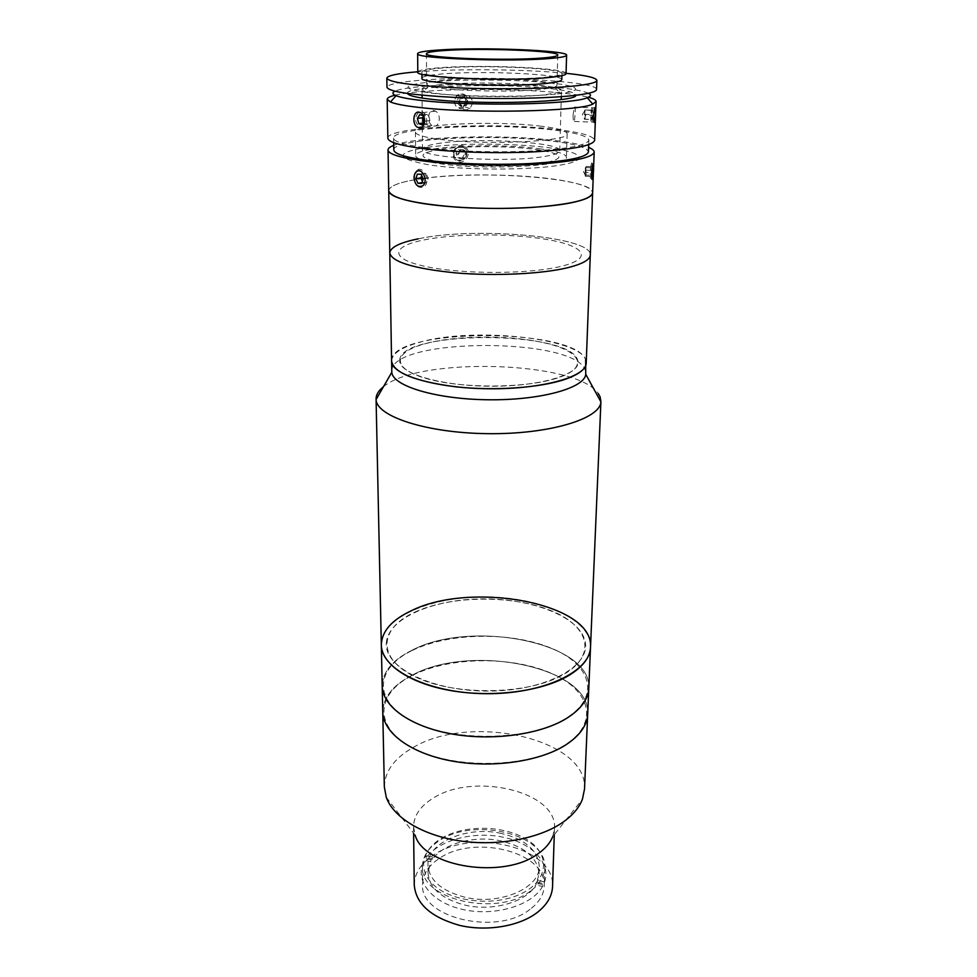 <?xml version="1.0" encoding="UTF-8"?>
<svg xmlns="http://www.w3.org/2000/svg" width="977" height="977" viewBox="0 0 977 977"><rect width="100%" height="100%" fill="white"/><g stroke="black" fill="none" stroke-linecap="round" stroke-linejoin="round"><path stroke-width="0.73" stroke-dasharray="4.88 3.66" d="M411.867 650.328C470.829 618.917 592.294 642.414 588.789 688.272C592.294 642.439 470.926 618.929 411.94 650.291C392.534 659.915 382.618 671.858 382.202 686.098C382.618 671.871 392.51 659.951 411.867 650.328M412.196 650.474C448.809 632.583 510.275 631.508 550.442 647.849C591 663.871 601.808 696.613 565.732 718.486C530.291 740.676 454.818 742.471 413.686 721.82C372.017 701.51 375.119 668.06 412.196 650.474M414.785 612.139C450.25 595.726 509.994 594.773 548.94 609.807C588.264 624.547 598.559 654.529 563.582 674.472C529.229 694.696 456.344 696.283 416.471 677.427C376.108 658.877 378.868 628.272 414.785 612.139M412.16 675.192C470.682 642.903 591.268 667.01 587.69 714.089C591.256 667.035 470.78 642.915 412.245 675.156C392.986 685.06 383.155 697.322 382.752 711.94C383.155 697.346 392.962 685.085 412.16 675.192M384.352 787.059C384.718 771.403 394.268 758.25 413.039 747.588C470.255 712.807 588.252 738.673 584.515 789.147M386.257 797.22L415.164 835.237L413.552 826.774C413.821 815.587 420.33 806.074 433.08 798.233C473.161 771.854 557.391 791.285 554.496 828.252L552.701 836.678L582.402 799.271M414.26 885.064C414.517 873.365 420.892 863.399 433.409 855.18C472.77 827.507 555.51 847.841 552.555 886.518M530.022 909.343C496.817 936.369 419.475 917.574 422.577 884.576C422.809 874.378 428.366 865.671 439.259 858.465C473.821 833.943 546.888 851.907 544.25 885.846C543.884 894.614 539.145 902.443 530.022 909.343M530.499 891.012C497.098 917.696 419.28 899.109 422.406 866.55C422.638 856.499 428.231 847.914 439.186 840.794C473.943 816.625 547.425 834.346 544.8 867.832C544.433 876.479 539.67 884.209 530.499 891.012M530.987 842.394C550.723 857.33 547.132 881.718 520.631 893.992C494.411 906.509 452.461 902.174 433.996 885.284C415.115 868.577 423.334 845.068 448.944 834.553C474.321 823.806 511.618 827.263 530.987 842.394M412.282 650.438C448.932 632.559 510.397 631.521 550.527 647.885C591.048 663.933 601.783 696.674 565.659 718.522C530.157 740.713 454.684 742.459 413.601 721.783C371.993 701.437 375.156 667.999 412.282 650.438M412.575 675.315C448.932 656.935 509.97 655.836 549.782 672.64C589.986 689.115 600.574 722.724 564.718 745.146C529.485 767.91 454.671 769.729 413.918 748.541C372.64 727.694 375.742 693.365 412.575 675.315M537.24 880.314L539.048 874.097C537.777 857.916 525.199 846.876 501.286 840.977C475.188 835.115 443.729 843.175 432.689 859.149L432.677 857.244L431.016 859.845L428.036 872.937C429.233 888.02 441.409 898.706 464.563 905.02C492.555 911.895 526.664 901.966 535.799 884.967L537.24 880.314L543.957 881.791L542.516 886.469L535.799 884.967M501.396 833.466C467.604 825.565 426.961 842.259 427.975 865.231C429.172 880.228 441.384 890.865 464.6 897.142C499.32 905.85 540.171 888.203 539.267 866.404C537.997 850.32 525.37 839.341 501.396 833.466M431.028 861.751L424.641 860.334C413.564 878.738 430.014 902.015 462.097 909.331C494.02 916.902 532.062 905.679 542.516 886.469M542.577 884.527L535.848 883.037M537.191 882.243L543.896 883.721C552.384 864.205 532.99 843.371 503.411 837.252C473.93 830.914 439.125 839.829 426.314 857.733L432.689 859.149M431.016 859.845L424.616 858.429L426.29 855.84L426.314 857.733M426.29 855.84L432.677 857.244M588.496 93.267C583.33 90.873 571.801 88.858 553.91 87.197C500.822 82.056 408.459 84.12 394.94 91.24M394.977 95.233C420.22 88.773 506.233 87.551 557.232 92.583C570.995 93.877 581.376 95.441 588.374 97.26M454.085 101.119C455.331 107.397 458.714 109.216 464.234 106.578L467.018 100.802C465.638 94.403 462.182 92.595 456.65 95.404L454.085 101.119M387.845 138.172C386.233 126.802 494.948 121.844 556.218 129.44C580.863 132.347 593.662 135.974 594.614 140.334M573.059 115.127C573.145 120.44 573.597 122.565 574.415 121.478L575.172 113.527C575.404 108.203 575.135 106.09 574.403 107.165L573.059 115.127M472.844 102.78L469.998 108.618C464.417 111.28 461.01 109.448 459.764 103.11L462.353 97.309C467.934 94.476 471.439 96.296 472.844 102.78M433.776 126.07C439.784 127.193 441.58 114.272 435.571 111.183L433.703 110.523C427.914 109.461 426.693 122.357 432.029 125.435L433.776 126.07M423.468 147.515C403.855 144.743 393.902 141.604 393.609 138.123C391.985 127.413 494.887 122.711 552.774 129.917C575.954 132.652 587.971 136.072 588.85 140.163C587.165 145.341 567.722 148.98 530.523 151.093C495.021 152.766 450.959 151.264 423.468 147.515M393.792 149.921C392.156 138.6 494.765 133.568 552.481 141.14C575.575 144.034 587.556 147.637 588.423 151.96M454.049 153.914C453.682 162.67 466.994 162.158 466.811 153.45C467.091 144.633 453.682 145.048 454.049 153.914M393.719 145.353C415.823 136.328 504.095 134.044 555.913 140.651C570.995 142.483 581.889 144.743 588.581 147.393M388.724 190.71C389.469 185.764 400.301 181.771 421.234 178.73L417.716 179.255C398.982 182.272 389.322 186.082 388.724 190.71M423.041 178.486C459.324 173.466 517.236 173.857 554.851 179.341C579.141 182.907 591.744 187.401 592.636 192.848C594.675 178.327 482.662 169.668 423.041 178.486M419.597 186.387C412.941 185.654 412.746 169.766 419.463 171.158C426.607 171.818 426.705 187.853 419.597 186.387M593.308 170.572C592.587 180.684 591.94 181.392 591.378 172.673C592.648 162.536 593.295 161.828 593.308 170.572M407.568 93.523C403.135 86.232 494.228 83.021 545.129 88.101C565.83 90.067 576.051 92.461 575.832 95.282M539.121 148.712C556.731 151.008 565.83 153.841 566.428 157.224C570.177 165.931 483.957 170.621 439.271 163.611C423.798 161.29 415.933 158.628 415.665 155.648C414.077 146.684 494.362 142.557 539.121 148.712M539.646 126.021C557.366 128.097 566.526 130.662 567.148 133.69C570.959 141.482 484.165 145.597 439.186 139.259C423.627 137.159 415.713 134.765 415.445 132.103C413.857 124.067 494.606 120.476 539.646 126.021M561.787 79.638C563.607 74.02 480.366 70.368 441.054 74.044C428.671 75.119 422.308 76.487 421.942 78.172M546.021 77.183C556.499 76.169 561.799 74.948 561.958 73.544C563.778 68.158 480.403 64.629 441.03 68.121C428.634 69.147 422.259 70.466 421.893 72.078C417.802 77.317 507.967 81.213 546.021 77.183M596.532 89.518C598.437 80.456 476.019 74.863 416.825 80.566C397.59 82.288 387.637 84.547 386.99 87.319M566.062 73.324C526.554 69.269 457.383 68.537 417.79 71.773M557.293 93.939C586.884 90.727 578.787 85.365 545.264 82.434C512.095 79.467 460.765 79.222 430.881 81.909C399.495 85.317 400.411 89.151 433.617 93.426C467.47 96.967 528.215 97.199 557.293 93.939M566.049 73.617C567.906 67.926 479.854 64.189 438.16 67.877C424.983 68.964 418.193 70.356 417.802 72.066M444.352 80.248C432.884 81.299 426.986 82.63 426.656 84.266L428.793 85.842C438.856 90.568 511.313 92.9 542.015 89.359L554.777 87.161L556.951 85.634C558.722 80.163 480.965 76.633 444.352 80.248M441.079 84.645C428.732 85.805 422.382 87.295 422.027 89.102L424.262 90.837C434.85 96.064 512.754 98.64 545.593 94.696L559.198 92.241L561.47 90.568C563.302 84.51 480.281 80.651 441.079 84.645M441.238 143.045C429.086 144.718 422.833 146.806 422.491 149.322C418.522 157.529 506.758 163.049 544.079 156.54C554.35 154.879 559.577 152.962 559.748 150.763C561.641 142.361 479.854 137.342 441.238 143.045M423.786 122.931L427.523 124.421L429.941 120.586L428.622 115.335L423.542 115.897M428.622 115.335L424.897 113.943L419.829 114.517M424.897 113.943L423.591 116.031M427.523 124.421L422.467 125.032M424.665 121.527L424.69 120.403M429.941 120.586L424.885 121.185M420.525 127.767L423.126 127.669C430.088 125.361 425.911 108.703 419.17 111.866C414.065 117.277 414.468 122.552 420.354 127.706M461.926 105.907C458.103 101.498 458.995 98.824 464.588 97.871C468.398 102.28 467.507 104.954 461.926 105.907M458.408 97.566L462.829 96.589L465.711 100.252L464.185 104.869L459.776 105.834L456.882 102.194L458.408 97.566L460.362 98.225L464.796 97.248L462.829 96.589M464.796 97.248L467.69 100.912L465.711 100.252M464.185 104.869L466.151 105.553L461.718 106.53L459.776 105.834M461.718 106.53L458.824 102.866L456.882 102.194M463.599 94.268C471.83 96.943 466.994 111.451 459.007 108.154C450.763 105.54 455.563 90.922 463.599 94.268M458.824 102.866L460.362 98.225M584.258 119.035L585.211 117.228L585.113 110.132L584.258 119.035L591.867 119.634L592.404 110.56L591.769 110.157L591.232 119.267M592.404 110.56L584.783 109.937L591.769 110.157M584.197 114.297L591.183 114.517M584.783 109.937L584.588 119.218L591.867 119.634M584.918 119.389L585.504 115.054L592.441 115.286M591.744 107.763C590.377 111.866 590.535 126.827 591.891 121.991C593.234 117.924 593.1 103.073 591.744 107.763M416.629 170.596L414.688 173.417L413.955 177.008C415.005 185.74 418.4 188.976 424.116 186.729C431.101 181.527 423.2 164.478 416.629 170.596M422.43 181.307L422.98 182.504L426.68 182.65L428.244 178.144L426.082 173.491L417.374 174.138M426.082 173.491L421.075 174.26M422.382 173.369L421.649 175.494M422.98 182.504L421.954 182.662M426.68 182.65L421.685 183.456M428.244 178.144L423.249 178.925M464.16 158.738L460.094 157.981L458.811 156.405L459.141 152.29L462.622 150.397L464.49 151.056L466.701 154.745L464.16 158.738L457.847 157.627L455.966 153.413L458.494 149.432L462.89 149.664L464.759 153.877L462.231 157.847M464.16 147.661C471.305 152.351 463.367 164.82 456.577 159.617C449.383 154.977 457.358 142.398 464.16 147.661M465.076 146.88C473.32 152.29 464.16 166.701 456.308 160.692C448.003 155.331 457.199 140.786 465.076 146.88M457.871 154.281L460.411 150.287L464.832 150.519L465.76 152.632L465.431 156.747L461.962 158.628L459.752 158.506L457.871 154.281L455.966 153.413M459.752 158.506L457.847 157.627M466.701 154.745L464.759 153.877M464.832 150.519L462.89 149.664M460.411 150.287L458.494 149.432M585.028 172.502L585.272 176.251L585.944 174.59L585.846 167.018L585.028 172.502L591.915 172.782M591.048 165.028C589.754 171.476 590.169 184.384 591.5 179.524L591.83 178.058C592.929 169.094 592.88 164.026 591.683 162.866L591.048 165.028M585.98 175.091L586.188 166.444L585.26 170.035L585.553 175.762L585.98 175.091L592.074 175.347M585.272 176.251L592.135 176.532M586.432 170.206L592.135 170.438M585.492 167.58L592.38 167.861M586.188 166.444L593.051 166.725M391.594 360.403C391.838 327.6 575.477 327.368 585.638 359.878M391.753 371.504L391.777 370.845C391.985 337.321 575.148 337.028 585.247 370.259L585.821 373.532M383.436 386.77C418.962 356.434 577.199 361.075 598.29 393.584M381.323 644.905L381.348 643.159C383.057 617.269 430.185 597.24 481.783 596.886C533.369 596.226 583.477 615.156 589.9 640.753L590.523 647.092M386.342 643.098C387.771 618.453 432.652 599.243 481.966 598.901C531.28 598.266 579.043 616.414 584.967 640.814C591.757 665.154 548.121 690.434 490.515 691.044C432.945 691.985 384.022 667.731 386.342 643.098M399.727 360.379C399.178 330.202 568.968 329.957 577.602 359.902C583.403 372.958 544.287 386.135 493.153 386.22C442.031 386.501 398.14 373.544 399.727 360.379M418.254 238.828C475.017 226.432 592.599 236.556 590.291 255.082C592.599 236.556 475.017 226.432 418.254 238.828C399.825 242.577 390.336 247.291 389.774 252.982M391.582 361.038C392.095 353.613 401.291 347.409 419.182 342.426C474.358 325.964 588.765 338.86 586.212 363.078M424.775 343.843C456.454 335.111 510.482 334.818 545.471 343.098C580.827 351.219 589.558 367.328 558.233 377.745C527.446 388.309 462.89 388.87 427.144 378.758C390.947 368.805 392.681 352.441 424.775 343.843M424.006 239.927C456.613 233.344 512.119 233.271 548.182 239.695C584.6 245.984 593.796 258.331 561.58 266.233C529.925 274.256 463.232 274.5 426.375 266.648C389.054 258.905 390.959 246.387 424.006 239.927C456.613 233.344 512.119 233.271 548.182 239.695C584.6 245.984 593.796 258.331 561.58 266.233C529.925 274.256 463.232 274.5 426.375 266.648C389.054 258.905 390.959 246.387 424.006 239.927M427.267 147.283C458.665 142.996 512.351 143.118 547.144 147.515C582.304 151.826 591.012 160.045 559.955 165.174C529.436 170.377 465.382 170.328 429.831 165.015C395.062 158.592 394.207 152.681 427.267 147.283M441.25 149.163C465.516 145.781 507.881 145.866 534.895 149.334C563.644 153.658 566.648 158.213 543.92 163.012C520.179 166.945 471.61 166.908 444.144 162.878C416.947 157.993 415.994 153.413 441.25 149.163M554.496 828.252L554.277 834.688M422.406 866.55L422.577 884.576M544.8 867.832L544.25 885.846M413.552 826.774L413.625 833.222M428.036 872.937L427.975 865.231M539.048 874.097L539.267 866.404M574.415 121.478L593.992 122.137M469.998 108.618L464.234 106.578M435.571 111.183L420.843 112.819M393.609 138.123L393.682 142.642M593.613 167.079L593.332 174.248M588.85 140.163L588.691 144.681M432.029 125.435L417.338 127.218M462.353 97.309L456.65 95.404M574.403 107.165L594.761 107.812M567.148 133.69L566.428 157.224M415.445 132.103L415.665 155.648M561.897 75.669L561.958 73.544M421.905 74.203L421.893 72.078M426.656 84.266L426.448 53.674M428.793 85.842L424.262 90.837M422.491 149.322L422.088 98.079M422.076 95.196L422.027 89.102M559.748 150.763L561.213 99.532M561.299 96.662L561.47 90.568M554.777 87.161L559.198 92.241M556.951 85.634L557.782 55.042M584.722 110.841L582.341 114.59L584.698 119.194M414.602 174.248L414.688 173.417M585.553 175.762L583.257 171.244L585.626 167.604M592.636 178.51L591.5 179.524M592.807 164.087L591.683 162.866"/><path stroke-width="1.47" d="M411.39 610.71C471.061 580.753 593.943 603.236 590.523 647.092C589.986 657.802 582.365 667.499 567.649 676.169C540.989 691.569 491.773 697.847 450.397 690.519C408.948 683.241 381.494 663.933 381.323 644.905C381.763 631.289 391.789 619.894 411.39 610.71M588.789 688.272C588.215 699.459 580.668 709.595 566.135 718.657C539.793 734.753 491.236 741.323 450.409 733.703C409.522 726.131 382.398 705.992 382.202 686.098L384.352 787.059L386.257 797.22C393.267 817.297 422.198 835.262 459.715 840.879C497.195 846.497 538.84 838.816 562.434 822.573C572.485 815.6 579.141 807.832 582.402 799.271L584.515 789.147L587.69 714.089C587.116 725.581 579.617 735.974 565.182 745.292C539.035 761.804 490.894 768.557 450.421 760.753C409.876 752.998 382.96 732.359 382.752 711.94C382.972 732.347 409.851 752.986 450.36 760.741C490.808 768.545 538.938 761.828 565.109 745.329C579.593 736.011 587.116 725.606 587.69 714.089L588.789 688.272C588.215 699.483 580.643 709.632 566.062 718.706C539.695 734.777 491.138 741.323 450.348 733.69C409.485 726.106 382.398 705.98 382.202 686.098L381.323 644.905C380.908 669.392 428.17 693.23 485.422 693.682C542.662 694.427 590.426 671.59 590.523 647.092L588.789 688.272M552.701 836.678C550.198 842.931 545.386 848.573 538.242 853.593C504.181 879.813 423.798 867.161 415.164 835.237M554.277 834.688L552.555 886.518C552.127 896.373 546.802 905.203 536.568 913.006C518.555 926.452 486.436 931.728 459.508 925.353C430.991 917.269 415.909 903.847 414.26 885.064L413.625 833.222M394.94 91.24C391.924 92.693 392.314 94.183 396.088 95.722C400.729 97.541 409.729 99.178 423.126 100.643C473.503 106.493 573.316 104.502 587.262 97.724C591.073 96.259 591.488 94.781 588.496 93.267M588.374 97.26C593.491 98.628 596.068 100.033 596.08 101.486L592.77 104.124C578.36 111.598 472.245 113.857 418.925 107.409C404.771 105.809 395.27 104.002 390.446 101.999L387.185 99.3C387.234 97.847 389.835 96.491 394.977 95.233M596.08 101.486L594.614 140.334C592.856 145.805 572.253 149.664 532.795 151.911C495.119 153.682 448.321 152.07 419.267 148.089C398.616 145.146 388.138 141.836 387.845 138.172L387.185 99.3M419.096 127.853L417.338 127.218C411.94 124.128 413.124 111.073 418.962 112.147L420.843 112.819C426.802 115.958 425.105 129.001 419.096 127.853M595.433 114.199L594.651 122.162C593.906 123.261 593.515 121.136 593.503 115.799L594.761 107.812C595.433 106.737 595.665 108.862 595.433 114.199M588.691 144.681L588.423 151.96C586.737 157.419 567.344 161.278 530.267 163.538C494.887 165.321 450.959 163.757 423.566 159.825C404.014 156.906 394.085 153.597 393.792 149.921L393.682 142.642M588.581 147.393C592.331 148.931 594.187 150.507 594.175 152.131C592.404 157.908 571.85 161.999 532.526 164.392C494.973 166.285 448.333 164.612 419.377 160.436C398.787 157.334 388.345 153.853 388.04 149.969C388.052 148.357 389.945 146.819 393.719 145.353M593.332 174.248L592.636 192.848C590.841 199.687 570.495 204.547 531.598 207.454C494.46 209.762 448.382 207.881 419.731 202.996C399.373 199.393 389.041 195.29 388.724 190.71L389.774 252.982C390.336 247.291 399.825 242.577 418.254 238.828M421.234 178.73L423.041 178.486L421.234 178.73M575.832 95.282C577.407 102.035 482.455 105.174 433.641 99.556C417.35 97.773 408.655 95.758 407.568 93.523M421.905 74.203L421.942 78.172C417.851 83.656 507.869 87.686 545.874 83.46C556.328 82.386 561.628 81.115 561.787 79.638L561.897 75.669M417.79 71.773L416.752 71.858C397.468 73.458 387.49 75.571 386.831 78.184L386.99 87.319C389.029 91.753 412.013 95.148 455.917 97.492C497.537 99.398 547.157 98.518 573.865 95.514C588.789 93.792 596.349 91.789 596.532 89.518L596.874 80.383C596.239 77.708 585.968 75.351 566.062 73.324M386.831 78.184C388.883 82.349 411.915 85.549 455.929 87.796C497.647 89.615 547.401 88.809 574.171 86C589.131 84.388 596.703 82.52 596.874 80.383M417.643 53.637L417.802 72.066C413.393 77.61 509.066 81.75 549.282 77.464C560.309 76.389 565.891 75.107 566.049 73.617L566.599 55.2C568.431 50.291 479.988 46.945 438.099 50.059C424.861 50.975 418.034 52.16 417.643 53.637C413.198 58.425 509.359 62.137 549.77 58.498C560.835 57.582 566.452 56.483 566.599 55.2M444.303 50.523C432.738 51.329 426.79 52.379 426.448 53.674C422.675 57.899 507.026 61.148 542.76 57.973C552.628 57.154 557.647 56.19 557.782 55.042C559.54 50.719 481.185 47.751 444.303 50.523M423.542 115.897L419.829 114.517L417.435 118.376L418.754 123.615L422.467 125.032L424.665 121.527M423.591 116.031L422.491 117.79L417.435 118.376M423.725 123.029L418.754 123.615M422.491 117.79L423.786 122.931M424.69 120.403L423.566 115.958M416.287 171.805L414.602 174.248L413.967 177.362C414.883 184.922 417.826 187.743 422.772 185.789C428.818 181.27 421.979 166.517 416.287 171.805M421.075 174.26L417.374 174.138L415.836 178.657L417.985 183.31L421.685 183.456L423.249 178.925L421.075 174.26M421.649 175.494L420.831 177.875L415.836 178.657M421.954 182.662L417.985 183.31M420.831 177.875L422.43 181.307M592.257 165.956C591.146 171.525 591.488 182.711 592.636 178.51L592.929 177.24C593.869 169.473 593.833 165.076 592.807 164.087L592.257 165.956M592.135 176.532L593.051 166.725L592.135 176.532M592.074 175.347L592.819 175.371M592.135 170.438L593.271 170.486M598.29 393.584L600.147 396.894L600.892 401.865C600.293 418.815 549.33 434.411 488.146 433.666C426.961 433.129 376.328 416.471 376.096 399.508L376.121 397.761C376.548 393.914 378.991 390.25 383.436 386.77M585.638 359.878L585.748 374.301C584.661 388.052 540.684 400.399 488.5 399.776C436.316 399.312 392.607 386.037 391.801 372.261L391.594 360.403M586.212 363.078C586.554 376.804 542.027 389.383 488.622 388.748C435.205 388.272 390.959 374.753 391.582 361.038C393.633 372.811 414.969 381.396 455.587 386.794C494.044 391.081 539.89 387.857 564.816 379.418C578.75 374.594 585.882 369.147 586.212 363.078L590.291 255.082C590.01 259.711 582.707 263.863 568.382 267.539C542.748 273.939 495.412 276.296 455.722 272.901C413.808 268.626 391.826 261.995 389.774 252.982L391.582 361.038M389.774 252.982C391.826 261.995 413.808 268.626 455.722 272.901C495.412 276.296 542.748 273.939 568.382 267.539C582.707 263.863 590.01 259.711 590.291 255.082L592.636 192.848C592.392 196.621 584.991 199.98 570.434 202.947C544.409 208.113 496.206 209.933 455.795 207.075C413.137 203.509 390.776 198.05 388.724 190.71L388.04 149.969M396.088 95.722L390.446 101.999M593.992 122.137L594.651 122.162M594.175 152.131L593.613 167.079M587.262 97.724L592.77 104.124M422.088 98.079L422.076 95.196M561.213 99.532L561.299 96.662M376.072 398.97L381.323 644.905M600.928 401.327L590.523 647.092M391.801 372.261L376.096 399.508M585.748 374.301L600.892 401.865"/></g></svg>
